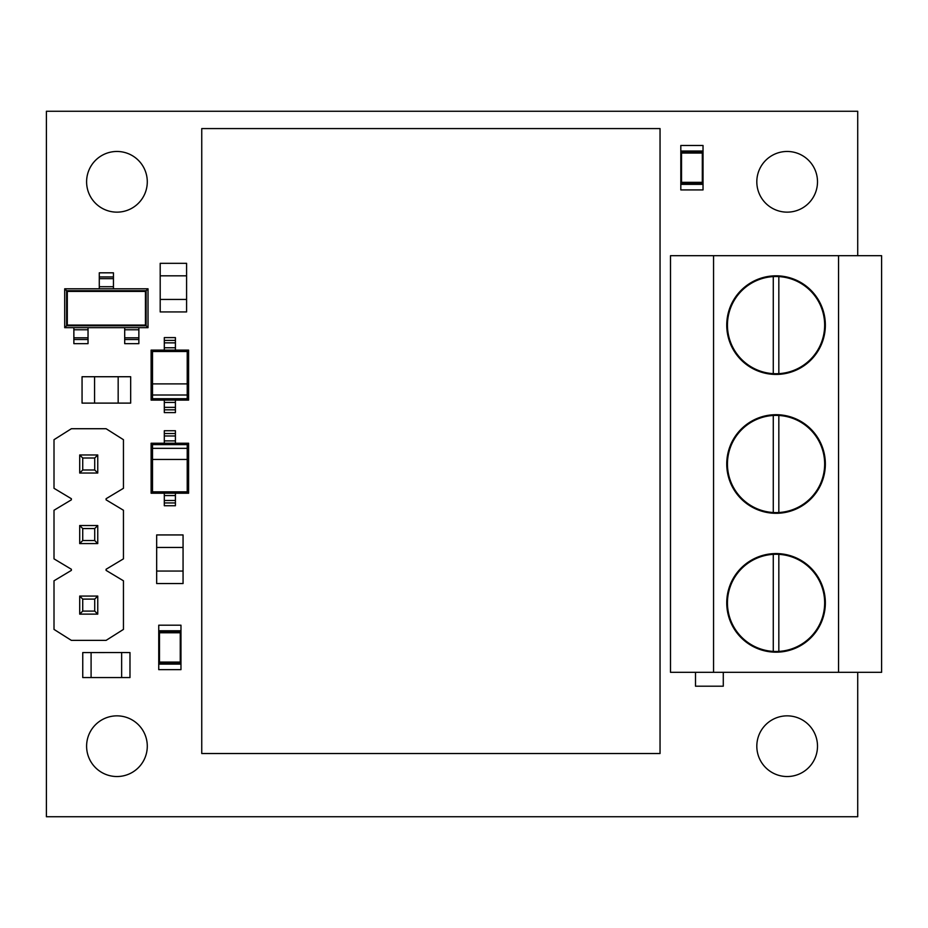<?xml version="1.0" encoding="UTF-8"?>
<svg xmlns="http://www.w3.org/2000/svg" width="928" height="928" viewBox="0 0 928 928"><rect width="100%" height="100%" fill="white"/><g stroke="black" fill="none" stroke-linecap="round" stroke-linejoin="round"><path stroke-width="1.39" d="M660.04 753.524L660.04 128.586L201.747 128.586L201.747 753.524L660.04 753.524M123.447 580.8L106.094 570.384L106.094 569.27L123.447 558.853L123.447 510.249L106.094 499.832L106.094 498.719L123.447 488.302L123.447 439.698L106.094 428.724L71.375 428.724L54.01 439.698L54.01 488.302L71.375 498.719L71.375 499.832L54.01 510.249L54.01 558.853L71.375 569.27L71.375 570.384L54.01 580.8L54.01 629.404L71.375 640.378L106.094 640.378L123.447 629.404L123.447 580.8M79.704 596.066L97.753 596.066L97.753 614.127L79.704 614.127L79.704 596.066L82.731 599.105L82.731 611.088L94.726 611.088L94.726 599.105L82.731 599.105M82.731 611.088L79.704 614.127M97.753 596.066L94.726 599.105M94.726 611.088L97.753 614.127M79.704 525.526L97.753 525.526L97.753 543.576L79.704 543.576L79.704 525.526L82.731 528.554L82.731 540.548L94.726 540.548L94.726 528.554L82.731 528.554M79.704 454.975L97.753 454.975L97.753 473.025L79.704 473.025L79.704 454.975L82.731 458.003L82.731 469.997L94.726 469.997L94.726 458.003L82.731 458.003M82.731 540.548L79.704 543.576M97.753 525.526L94.726 528.554M94.726 540.548L97.753 543.576M82.731 469.997L79.704 473.025M97.753 454.975L94.726 458.003M94.726 469.997L97.753 473.025M778.836 512.523L778.836 415.477A48.604 48.604 0 0 0 727.448 464A48.604 48.604 0 0 0 778.836 512.523A48.604 48.604 0 0 0 824.656 464A48.604 48.604 0 0 0 773.279 415.477L773.279 512.523M778.836 651.398L778.836 554.352A48.604 48.604 0 0 0 727.448 602.875A48.604 48.604 0 0 0 778.836 651.398A48.604 48.604 0 0 0 824.656 602.875A48.604 48.604 0 0 0 773.279 554.352L773.279 651.398M670.503 255.687L881.6 255.687L881.6 672.313L670.503 672.313L670.503 255.687M713.562 255.687L713.562 672.313M825.352 325.125A49.3 49.3 0 0 0 751.402 282.425A49.3 49.3 0 0 0 751.402 367.824A49.3 49.3 0 0 0 825.352 325.125M825.352 464A49.3 49.3 0 0 0 751.402 421.3A49.3 49.3 0 0 0 751.402 506.7A49.3 49.3 0 0 0 825.352 464M825.352 602.875A49.3 49.3 0 0 0 751.402 560.176A49.3 49.3 0 0 0 751.402 645.575A49.3 49.3 0 0 0 825.352 602.875M838.552 255.687L838.552 672.313M723.283 672.313L723.283 686.198L695.501 686.198L695.501 672.313M778.836 373.648L778.836 276.602A48.604 48.604 0 0 0 727.448 325.125A48.604 48.604 0 0 0 778.836 373.648A48.604 48.604 0 0 0 824.656 325.125A48.604 48.604 0 0 0 778.836 276.602M773.279 276.602L773.279 373.648M156.67 571.045L183.06 571.045L183.06 583.55L156.67 583.55L156.67 534.934L183.06 534.934L183.06 547.439L156.67 547.439M183.06 571.045L183.06 547.439M94.563 376.733L94.563 403.112L82.058 403.112L82.058 376.733L130.674 376.733L130.674 403.112L118.169 403.112L118.169 376.733M94.563 403.112L118.169 403.112M186.586 275.825L160.196 275.825L160.196 263.32L186.586 263.32L186.586 311.936L160.196 311.936L160.196 299.431L186.586 299.431M160.196 275.825L160.196 299.431M180.972 669.645L180.972 625.205L158.746 625.205L158.746 669.645L180.972 669.645M180.937 632.084L180.252 632.78L159.477 632.78L158.781 632.084L180.937 632.084L180.937 664.088L158.781 664.088L158.781 630.762L180.937 630.762L180.937 632.084L180.937 630.762M180.937 662.778L158.781 662.766L159.477 662.07L180.252 662.07L180.937 664.088M857.716 255.687L857.716 111.256L46.4 111.256L46.4 816.744L857.716 816.744L857.716 672.313M147.285 746.193A30.334 30.334 0 0 0 101.778 719.919A30.334 30.334 0 0 0 101.778 772.467A30.334 30.334 0 0 0 147.285 746.193M147.285 181.807A30.334 30.334 0 0 0 101.778 155.533A30.334 30.334 0 0 0 101.778 208.081A30.334 30.334 0 0 0 147.285 181.807M817.498 746.193A30.334 30.334 0 0 0 771.992 719.919A30.334 30.334 0 0 0 771.992 772.467A30.334 30.334 0 0 0 817.498 746.193M817.498 181.807A30.334 30.334 0 0 0 771.992 155.533A30.334 30.334 0 0 0 771.992 208.081A30.334 30.334 0 0 0 817.498 181.807M164.302 495.575L175.415 495.575L175.415 500.494L164.302 500.494L175.415 500.494L175.415 502.953L164.302 502.953L164.302 493.232L151.113 493.232L151.113 443.236L164.302 443.236L164.302 433.515L175.415 433.515L175.415 443.236L188.604 443.236L188.604 493.232L164.302 493.232M703.03 189.915L703.03 145.476L680.816 145.476L680.816 189.915L703.03 189.915M703.006 184.359L703.006 151.032L703.006 184.359L680.839 184.359L680.839 151.032L681.535 153.05L681.535 182.34L680.839 184.359M703.006 151.032L680.839 151.032M681.535 182.34L702.31 182.34L703.006 183.036L680.839 183.036M680.839 152.354L703.006 152.354L702.31 153.05L681.535 153.05M73.869 329.765L88.032 329.765L88.032 343.65L73.869 343.65L73.869 327.677L64.705 327.677L64.705 288.794L148.028 288.794L148.028 327.677L138.864 327.677L138.864 343.65L124.7 343.65L124.7 339.532L138.864 339.532M124.7 339.532L124.7 327.677L88.032 327.677L88.032 329.765M99.284 278.655L99.284 272.82L113.448 272.82L113.448 278.655L99.284 278.655L99.284 288.794M113.448 278.655L113.448 288.794M124.7 327.677L138.864 327.677M124.7 337.815L138.864 337.815M73.869 327.677L88.032 327.677M73.869 337.815L88.032 337.815M64.705 327.677L66.607 325.774L66.607 290.696L146.125 290.696L148.028 288.794M148.028 327.677L146.125 325.774L66.607 325.774L67.303 325.078L145.429 325.078L146.125 325.774L146.125 290.696L145.429 291.404L67.303 291.404L67.303 325.078M67.303 291.404L64.705 288.794M187.224 383.902L187.224 351.492L152.505 351.492L152.505 398.715L187.224 398.715L187.224 383.902L152.505 383.902M151.113 350.111L188.604 350.111L188.604 400.107L175.415 400.107L175.415 409.828L164.302 409.828L164.302 400.107L151.113 400.107L151.113 350.111L152.505 351.492M175.415 409.828L175.415 412.6L164.302 412.6L164.302 409.828M164.302 347.756L164.302 337.606L175.415 337.606L175.415 347.756L164.302 347.756L164.302 350.111M175.415 347.756L175.415 350.111M164.302 342.85L175.415 342.85L164.302 342.85M164.302 400.107L175.415 400.107M175.415 407.369L164.302 407.369M187.224 351.492L188.604 350.111M188.604 400.107L187.224 398.715M151.113 400.107L152.505 398.715M152.505 395.015L187.224 395.015M152.505 459.441L152.505 491.84L187.224 491.84L187.224 444.628L152.505 444.628L152.505 459.441L187.224 459.441M164.302 433.515L164.302 430.743L175.415 430.743L175.415 433.515M175.415 495.575L175.415 493.232M164.302 502.953L164.302 505.737L175.415 505.737L175.415 502.953M164.302 500.494L175.415 500.494M175.415 443.236L164.302 443.236M164.302 435.974L175.415 435.974L164.302 435.974M152.505 491.84L151.113 493.232M151.113 443.236L152.505 444.628M188.604 443.236L187.224 444.628M187.224 491.84L188.604 493.232M187.224 448.328L152.505 448.328M91.095 652.57L82.754 652.57L82.754 677.568L91.095 677.568L91.095 652.57L121.638 652.535L129.978 652.57L129.978 677.568L121.638 677.568L121.638 652.57M121.638 677.568L91.095 677.568M180.252 662.07L180.252 632.78M159.477 632.78L159.477 662.07M702.31 182.34L702.31 153.05M145.429 325.078L145.429 291.404M99.284 286.706L113.448 286.706M113.448 276.938L99.284 276.938M124.7 329.765L138.864 329.765M73.869 339.532L88.032 339.532M164.302 340.39L175.415 340.39M164.302 402.45L175.415 402.45M175.415 440.893L164.302 440.893"/></g></svg>
